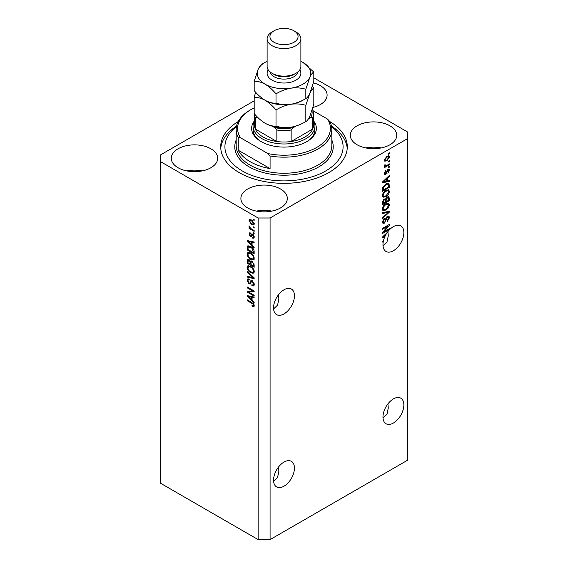 <?xml version="1.0" encoding="UTF-8"?>
<svg xmlns="http://www.w3.org/2000/svg" width="568" height="568" viewBox="0 0 568 568"><rect width="100%" height="100%" fill="white"/><g stroke="black" fill="none" stroke-linecap="round" stroke-linejoin="round"><path stroke-width="0.85" d="M273.599 481.195L277.596 477.376L278.874 471.17L278.49 467.066M294.444 468.103A14.768 8.527 -60 0 1 287.997 482.963A14.768 8.527 -60 0 1 276.616 486.925A14.768 8.527 -60 0 1 273.556 480.159A14.768 8.527 -60 0 1 280.003 465.298A14.768 8.527 -60 0 1 291.384 461.337A14.768 8.527 -60 0 1 294.444 468.103M383.01 418.02L387.014 414.207L388.292 408.001L387.909 403.898M403.862 404.927A14.768 8.527 -60 0 1 397.415 419.795A14.768 8.527 -60 0 1 386.034 423.749A14.768 8.527 -60 0 1 382.974 416.99A14.768 8.527 -60 0 1 389.421 402.123A14.768 8.527 -60 0 1 400.802 398.168A14.768 8.527 -60 0 1 403.862 404.927M273.599 308.907L277.596 305.087L278.874 298.889L278.49 294.778M273.556 307.87A14.768 8.527 120 0 0 276.616 314.636A14.768 8.527 120 0 0 287.997 310.675A14.768 8.527 120 0 0 294.444 295.814A14.768 8.527 120 0 0 291.384 289.055A14.768 8.527 120 0 0 280.003 293.01A14.768 8.527 120 0 0 273.556 307.87M383.01 245.738L387.014 241.918L388.292 235.713L387.909 231.609M382.974 244.701A14.768 8.527 120 0 0 386.034 251.461A14.768 8.527 120 0 0 397.415 247.506A14.768 8.527 120 0 0 403.862 232.646A14.768 8.527 120 0 0 400.802 225.879A14.768 8.527 120 0 0 387.262 232.482L382.477 237.012L382.477 237.829L384.557 237.396A14.768 8.527 120 0 0 383.492 240.64L382.477 241.23L382.477 242.067L383.286 241.599A14.768 8.527 120 0 0 382.974 244.701M312.947 107.437A23.21 13.398 0 0 0 327.104 95.097A23.21 13.398 0 0 0 320.309 85.626A23.21 13.398 0 0 0 313.401 82.878M210.891 148.795A23.21 13.398 0 0 0 185.594 145.891A23.21 13.398 0 0 0 171.266 158.273A23.21 13.398 0 0 0 178.068 167.745A23.21 13.398 0 0 0 203.358 170.648A23.21 13.398 0 0 0 217.686 158.273A23.21 13.398 0 0 0 210.891 148.795M202.215 170.904A23.21 13.398 0 0 0 186.744 170.904M280.521 188.995A23.21 13.398 0 0 0 255.224 186.091A23.21 13.398 0 0 0 240.896 198.473A23.21 13.398 0 0 0 247.691 207.945A23.21 13.398 0 0 0 272.988 210.849A23.21 13.398 0 0 0 287.316 198.473A23.21 13.398 0 0 0 280.521 188.995M271.845 211.104A23.21 13.398 0 0 0 256.367 211.104M389.932 125.826A23.21 13.398 0 0 0 364.642 122.922A23.21 13.398 0 0 0 350.314 135.298A23.21 13.398 0 0 0 357.109 144.776A23.21 13.398 0 0 0 382.406 147.68A23.21 13.398 0 0 0 396.734 135.298A23.21 13.398 0 0 0 389.932 125.826M381.256 147.936A23.21 13.398 0 0 0 365.785 147.936M238.233 121.538A63.304 36.544 0 0 0 220.696 146.785A63.304 36.544 0 0 0 239.242 172.629A63.304 36.544 0 0 0 308.225 180.553A63.304 36.544 0 0 0 347.304 146.785A63.304 36.544 0 0 0 329.767 121.538M258.135 217.998L258.135 539.6L160.659 483.318L160.659 161.717L258.135 217.998L270.077 217.998L407.341 138.748L407.341 131.854L313.813 77.852M254.187 100.827L160.659 154.823L160.659 161.717M383.897 231.85L389.435 228.648L389.435 229.486L382.477 233.505L382.477 232.617L388.022 226.021L382.477 229.224L382.477 228.386L389.435 224.367L389.435 225.262L383.897 231.85L383.372 231.545M387.504 216.294L388.952 216.131L389.527 217.658L387.177 221.705L387.085 220.924L388.718 218.055L388.342 217.019L387.525 217.118L384.295 223.16L382.938 223.331L382.385 221.932L384.465 218.261L384.557 219.042L383.201 221.435L383.542 222.407L384.309 222.315L385.019 221.648L385.835 218.495L387.504 216.294M382.477 212.695L389.435 211.204L389.435 212.07L382.477 218.495L382.477 217.629L388.626 212.148L382.477 213.561L382.477 212.695M388.462 203.088L389.527 204.842L388.434 207.845L386.048 210.032L383.123 210.593L382.385 208.96C382.747 206.574 383.94 204.821 385.963 203.713L388.817 203.237M388.462 189.726L389.527 191.473L388.434 194.476L386.048 196.67L383.123 197.224L382.385 195.598C382.747 193.205 383.94 191.459 385.963 190.351L388.817 189.868M387.355 180.979L389.435 180.475L389.435 181.348L382.477 182.797L382.477 181.987L389.435 175.398L389.435 176.265L387.355 178.167L387.355 180.979L386.545 180.51M388.441 153.417L389.435 152.842L389.435 153.679L388.441 154.255L388.441 153.417M258.135 539.6L270.077 539.6L270.077 217.998M270.077 539.6L407.341 460.35L407.341 138.748M386.851 156.321L389.016 155.859L389.527 157.017L386.907 160.779L384.799 161.206L384.28 160.048L386.851 156.321M388.441 161.142L389.435 160.566L389.435 161.404L388.441 161.979L388.441 161.142M386.815 165.423L389.435 163.911L389.435 164.748L384.373 167.666L384.373 166.836L385.182 166.367L384.28 165.899L384.557 164.954L385.281 164.848L385.779 165.877L386.815 165.423M384.287 165.849L385.182 166.367L384.28 165.899M384.5 165.068L385.779 165.877M388.441 166.886L389.435 166.31L389.435 167.148L388.441 167.723L388.441 166.886M387.894 169.292L389.066 169.129L389.527 170.322L387.901 173.254L388.803 170.684L388.022 170.052L385.729 174.404L384.714 174.532L384.28 173.389L385.729 170.641L385.005 172.942L385.629 173.631L387.894 169.292M387.561 169.42L388.555 169.995L387.369 169.676M384.245 173.098L385.629 173.631M385.92 183.904L388.853 183.286L389.435 187.298L382.477 191.317L382.605 187.703L385.92 183.904M387.39 196.94L388.952 196.698L389.435 200.667L382.477 204.686L382.477 202.194L384.224 198.977L385.686 199.027L387.39 196.94M248.614 292.066L254.159 295.268L254.159 296.098L247.194 292.08L247.194 291.192L252.746 291.001L247.194 287.798L247.194 286.961L254.159 290.986L254.159 291.881L248.614 292.066L249.608 291.49L254.159 291.334M251.51 280.407L250.559 280.954L252.22 280.677L254.251 284.376L253.626 285.945L251.901 285.711L251.809 284.824L252.973 284.966L253.434 283.837L252.242 281.522L251.517 281.43L250.275 283.986L249.011 283.837L247.108 280.4L247.684 278.938L249.189 279.129L249.274 280.017L248.273 279.889L247.918 280.848L249.032 283.013L249.735 283.155L250.957 280.5M247.194 271.27L254.159 277.823L254.159 278.682L247.194 277.07L247.194 276.211L253.342 277.83L247.194 272.136L247.194 271.27M254.251 271.561L253.158 273.3L250.772 272.739C248.699 271.639 247.478 269.871 247.108 267.436L247.84 265.817L250.687 266.321L253.186 268.586L254.251 271.561M254.251 258.199L253.158 259.938L250.772 259.37C248.699 258.277 247.478 256.509 247.108 254.066L247.84 252.448L250.687 252.952L253.186 255.217L254.251 258.199M253.165 226.717L254.159 227.292L254.159 228.123L253.165 227.548L253.165 226.717M251.574 220.057L254.251 223.842L253.733 224.999L251.624 224.573L249.004 220.817L249.522 219.667L251.574 220.057M254.251 305.698L253.761 306.67L252.078 306.173L251.986 305.286L253.434 305.186L252.909 304.05L247.194 300.642L247.194 299.805L251.922 302.538L254.251 305.698M254.237 305.059L253.243 305.634L254.102 304.803M252.078 245.191L254.159 247.094L254.159 247.968L247.194 241.379L247.194 240.562L254.159 242.011L254.159 242.884L252.078 242.38L252.078 245.191M252.618 234.123L254.251 237.048L253.818 238.184L252.625 238.099L252.533 237.211L253.257 237.275L253.527 236.572L252.739 235.031L252.284 234.96L251.368 236.849L250.445 236.735L249.004 234.051L249.451 232.88L250.452 232.979L250.545 233.867L249.728 234.442L250.346 235.841L251.589 233.945L252.618 234.123M250.545 233.867L249.728 234.442M250.346 235.841L251.766 235.251L252.227 233.945M253.165 232.355L254.159 232.93L254.159 233.76L253.165 233.192L253.165 232.355M251.532 229.011L254.159 230.53L254.159 231.361L249.096 228.435L249.096 227.605L249.906 228.066L249.004 226.561L249.274 225.929L250.502 228.265L251.532 229.011M253.165 218.985L254.159 219.56L254.159 220.398L253.165 219.823L253.165 218.985M250.637 246.455C252.703 247.499 253.875 249.196 254.159 251.546L254.159 253.917L247.194 249.899L247.321 246.427L247.776 245.859L250.637 246.455M251.191 260.861L250.41 261.315L252.114 261.195L254.159 264.809L254.159 267.279L247.194 263.261L247.655 259.427L248.947 259.576L250.41 261.315L250.708 260.96M252.078 300.224L254.159 302.119L254.159 302.993L247.194 296.404L247.194 295.587L254.159 297.043L254.159 297.909L252.078 297.412L252.078 300.224M254.755 306.095L253.072 305.605M252.945 305.676L252.078 306.173M253.47 303.724L252.909 304.05M247.918 300.224L247.194 300.642M248.472 241.066L247.194 241.379M254.159 242.067L253.072 241.812L252.078 242.38M252.263 242.28L252.263 241.62L251.262 242.188L247.918 241.386L251.262 244.446L251.262 242.188M252.078 243.977L251.262 244.446M248.777 240.889L247.918 241.386M254.173 237.687L252.625 238.099M253.619 237.523L253.569 237.097M254.152 236.21L253.527 236.572M253.328 234.69L252.739 235.031M253.108 234.477L252.284 234.96M251.752 236.302L250.445 236.735M251.446 236.16L250.914 235.755M250.012 233.782L249.004 234.051M249.998 233.476L250.076 232.852M251.34 235.273L251.766 235.251L251.34 235.273M253.889 232.774L253.165 233.192M249.821 228.024L249.096 228.435M249.572 226.234L249.004 226.561M253.889 219.404L253.165 219.823M254.123 224.552L252.945 224.175M252.433 224.111L251.624 224.573M250.019 220.59L249.004 220.817M249.998 220.242L250.133 219.525M251.312 219.908L249.728 221.257L251.624 223.735L253.2 224.09L253.527 223.409L251.624 220.916L250.048 220.576M253.2 224.09L254.23 223.501M252.298 220.526L251.624 220.916M254.144 223.046L253.527 223.409M253.889 227.136L253.165 227.548M254.159 252.767L253.619 252.455M248.01 249.423L247.194 249.899M248.188 247.059L248.322 245.852L247.321 246.427M249.934 246.086L248.145 247.059L248.01 249.529L253.342 252.611L252.334 248.585L250.63 247.286L248.145 247.059M254.159 252.142L253.342 252.611M251.319 246.881L250.63 247.286M252.881 248.273L252.334 248.585M254.102 250.744L253.342 251.177M254.152 259.363L251.766 258.795M251.56 258.916L250.772 259.37M248.109 253.719L247.108 254.066M248.102 253.491L248.415 252.277M250.083 252.646L248.472 253.342L249.089 253.214L247.918 254.528C248.223 256.409 249.174 257.744 250.779 258.546L252.881 258.923L253.434 257.737C253.143 255.905 252.22 254.585 250.666 253.775L249.089 253.214L250.083 252.646M252.881 258.923L254.244 257.986M251.354 253.378L250.666 253.775M254.152 257.318L253.434 257.737M254.159 266.129L253.619 265.817M250.907 264.255L250.36 263.942M248.01 262.792L247.194 263.261M248.188 260.414L248.294 259.327M252.277 261.294L251.219 261.898L250.907 264.567L253.342 265.973L253.257 263.46L252.121 262.033L251.219 261.898M251.084 262.047L250.964 260.989M248.01 262.899L250.09 264.099L250.026 261.763L249.061 260.478L248.28 260.343L248.01 262.899M250.907 263.63L250.09 264.099M249.65 260.137L249.061 260.478M251.02 261.188L250.026 261.763M254.159 265.504L253.342 265.973M252.767 261.656L252.121 262.033M253.853 263.112L253.257 263.46M254.088 263.893L253.342 264.319M254.152 272.725L251.766 272.164M251.56 272.285L250.772 272.739M248.109 267.081L247.108 267.436M248.102 266.861L248.415 265.639M250.083 266.009L248.472 266.711L249.089 266.584L247.918 267.897C248.223 269.772 249.174 271.113 250.779 271.909L252.881 272.285L253.434 271.099C253.143 269.267 252.22 267.947 250.666 267.145L249.089 266.584L250.083 266.009M252.881 272.285L254.244 271.355M251.354 266.747L250.666 267.145M254.152 270.688L253.434 271.099M254.159 277.88L253.513 277.731M249.231 276.737L248.188 276.495L247.194 277.07M253.853 277.532L253.342 277.83M247.769 271.809L247.194 272.136M254.031 285.512L252.895 285.136L251.901 285.711M252.973 284.966L254.244 284.106M254.152 283.425L253.434 283.837M252.866 281.16L252.242 281.522M250.666 283.517L250.005 283.262L249.011 283.837M248.109 280.038L247.108 280.4M248.102 279.825L248.28 278.824M251.553 280.379L250.729 282.58L249.735 283.155M248.891 291.909L248.188 291.505L247.194 292.08M253.47 290.589L252.746 291.001M247.918 287.38L247.194 287.798M248.472 296.098L247.194 296.404M254.159 297.092L253.072 296.837L252.078 297.412M252.263 297.305L252.263 296.645L251.262 297.213L247.918 296.418L251.262 299.478L251.262 297.213M252.078 299.009L251.262 299.478M248.777 295.921L247.918 296.418M388.718 153.261L389.435 153.679M388.405 155.731L388.533 156.441L389.527 157.017M386.105 160.311L386.907 160.779M385.587 160.382L384.408 160.758M384.387 159.288L385.005 159.651C385.267 160.524 385.899 160.623 386.9 159.942L388.803 157.414L387.234 156.115M384.302 159.707L385.31 160.29L385.005 159.651L386.9 157.123L386.219 156.732M388.491 156.775L386.9 157.123M388.718 160.985L389.435 161.404M388.718 164.329L389.435 164.748M385.466 165.892L384.912 166.211M388.718 166.729L389.435 167.148M388.441 169.065L388.533 169.747L389.527 170.322M386.957 170.159L387.561 170.514M385.083 173.581L384.735 173.829L385.729 174.404M384.735 173.829L384.351 174M385.218 171.082L385.821 171.429M384.38 172.58L385.005 172.942M388.441 180.716L389.435 181.348M388.441 180.773L386.545 181.171L386.545 178.913L383.201 181.973L386.545 181.171M385.779 181.327L384.209 181.653M383.066 181.895L382.477 182.016M388.867 175.938L389.435 176.265M386.829 177.862L387.355 178.167M386.361 178.302L386.361 178.806M382.761 181.717L383.201 181.973M386.034 178.615L386.545 178.913M388.235 183.13L388.441 184.351L389.435 184.927M388.626 186.829L389.435 187.298M383.017 189.854L382.477 190.174M386.645 183.521L388.207 184.167L386.701 183.499M383.286 190.017L388.626 186.936L388.626 185.502L387.61 184.082L385.906 184.742L383.428 187.383L383.286 190.017L382.477 189.542M382.52 188.157L383.286 188.604M382.832 187.042L383.428 187.383M385.218 184.344L385.906 184.742M387.909 194.171L388.434 194.476M385.274 196.223L386.048 196.67M384.33 196.471L382.697 196.833M388.235 189.676L388.533 190.905L389.527 191.473M382.484 194.71L383.741 196.336L386.062 195.825L388.718 191.956L388.164 190.756L386.567 190.039M382.392 195.399L383.741 196.336M383.819 192.14L384.366 192.453L383.201 195.122M385.26 190.805L385.942 191.196L384.366 192.453M388.164 190.756L385.942 191.196M388.313 196.592L388.441 197.721M388.626 200.192L389.435 200.667M385.913 201.555L385.367 201.867M383.017 203.223L382.477 203.536M385.253 198.779L385.189 199.702M385.367 201.235L386.183 201.711L388.626 200.298L388.533 197.884L387.277 197.011M382.477 202.911L383.286 203.379L385.367 202.18L385.303 199.922L384.082 199.034M383.691 199.368L384.337 199.744L383.286 202.009L383.286 203.379M385.303 199.922L384.337 199.744M386.751 197.394L387.397 197.77L386.183 200.17L386.183 201.711M388.533 197.884L387.397 197.77M387.909 207.54L388.434 207.845M385.274 209.592L386.048 210.032M384.33 209.84L382.697 210.203M388.235 203.046L388.533 204.267L389.527 204.842M382.484 208.073L383.741 209.698L386.062 209.194L388.718 205.318L388.164 204.118L386.567 203.401M382.392 208.768L383.741 209.698M383.819 205.502L384.366 205.822L383.201 208.484M385.26 204.168L385.942 204.565L384.366 205.822M388.164 204.118L385.942 204.565M388.441 211.417L389.435 212.07M388.441 211.495L388.072 211.836M387.646 211.587L388.626 212.148M387.632 211.573L382.477 212.766M388.349 216.003L388.533 217.082L389.527 217.658M388.342 217.019L387.298 216.422M386.886 216.756L387.525 217.118M382.392 221.697L384.295 223.16M383.301 222.585L382.541 222.869M383.904 218.666L384.557 219.042M382.484 221.016L383.201 221.435M388.718 229.067L389.435 229.486M383.627 231.694L382.903 232.113M387.305 225.602L388.022 226.021M388.661 224.814L389.435 225.262M388.029 225.184L387.553 225.744M383.627 236.849L384.557 237.396M383.066 236.92L382.477 237.048M384.515 236.615L384.934 236.529A14.768 8.527 120 0 1 386.02 234.428L383.201 236.998L384.515 236.615M382.761 236.742L383.201 236.998M385.516 234.137L386.02 234.428M382.562 241.18L383.286 241.599M313.55 120.799A32.355 18.68 180 0 1 306.876 141.617A32.355 18.68 180 0 1 261.124 141.617L261.124 141.617A32.355 18.68 180 0 1 254.45 120.799M313.543 120.785A30.949 17.871 180 0 1 314.949 126.11A30.949 17.871 180 0 1 295.843 142.618A30.949 17.871 180 0 1 262.118 138.748A30.949 17.871 180 0 1 253.051 126.11L253.051 129.554A30.949 17.871 0 0 0 261.628 141.901M236.458 126.529A59.079 34.108 0 0 0 242.224 170.904A59.079 34.108 0 0 0 322.539 172.644A59.079 34.108 0 0 0 331.542 126.529M331.435 126.032A63.304 36.544 180 0 1 347.233 148.511M250.183 161.717A47.826 27.612 0 0 0 270.077 168.611L238.24 150.229A47.826 27.612 0 0 0 250.183 161.717M270.077 155.973L267.833 153.53A46.42 26.802 0 0 0 316.823 147.361A46.42 26.802 0 0 0 327.516 119.074L329.76 121.516A47.826 27.612 180 0 1 331.826 129.554A47.826 27.612 180 0 1 270.077 155.973L270.077 168.611M238.24 150.229L238.24 137.598A47.826 27.612 180 0 1 236.174 129.554A47.826 27.612 180 0 1 250.183 110.029L251.177 109.461A46.42 26.802 0 0 0 240.484 137.74L238.24 137.598M327.516 119.074L313.209 110.817M254.187 107.863A46.42 26.802 0 0 0 251.177 109.461M267.833 153.53L240.484 137.74M220.767 148.511A63.304 36.544 180 0 1 236.565 126.032M306.372 141.901A30.949 17.871 0 0 0 314.949 129.554L314.949 126.11M256.764 116.397A28.137 16.245 0 0 0 257.425 117.661L255.337 117.604A29.543 17.054 180 0 1 254.464 113.884L254.457 124.96A29.543 17.054 0 0 0 255.337 129.085A29.543 17.054 0 0 0 263.112 137.023A29.543 17.054 0 0 0 276.857 141.51A29.543 17.054 0 0 0 291.143 141.51A29.543 17.054 0 0 0 312.663 129.085A29.543 17.054 0 0 0 313.543 124.96L313.543 113.479A29.543 17.054 180 0 1 312.663 117.604L310.575 117.661A28.137 16.245 0 0 0 311.981 110.625M255.337 117.604L255.337 129.085L276.857 141.51L276.857 130.022L274.77 127.672A28.137 16.245 0 0 0 293.23 127.672L296.176 125.968M253.051 126.11A30.949 17.871 180 0 1 254.457 120.785M293.23 127.672L291.143 130.022L291.143 141.51L312.663 129.085L312.663 117.604M257.425 117.661L258.887 118.506M272.143 126.16L274.77 127.672M308.41 118.911L310.575 117.661M267.116 38.816L267.116 66.385A16.884 9.748 0 0 0 272.065 73.279L274.053 74.422A14.065 8.122 0 0 0 293.947 74.422L295.935 73.279A16.884 9.748 0 0 0 300.884 66.385L300.884 38.816A16.884 9.748 180 0 1 290.461 47.826A16.884 9.748 180 0 1 272.065 45.71A16.884 9.748 180 0 1 267.116 38.816A16.884 9.748 180 0 1 272.065 31.929L274.053 30.779A14.065 8.122 0 0 0 274.053 42.266A14.065 8.122 0 0 0 293.947 42.266A14.065 8.122 0 0 0 293.947 30.779L295.935 31.929A16.884 9.748 180 0 1 300.884 38.816M274.053 74.422L272.065 73.279A16.884 9.748 0 0 0 295.935 73.279M305.825 121.552C301.182 124.378 296.212 126.273 290.915 127.232C285.683 127.914 280.713 127.559 276.012 126.16C272.59 126.302 268.948 125.329 265.1 123.242C261.252 120.877 257.609 117.654 254.187 113.564L254.187 97.341C257.616 97.206 261.252 98.179 265.1 100.266C268.955 102.63 272.59 105.854 276.012 109.943C280.656 107.118 285.619 105.222 290.915 104.263C296.155 103.582 301.118 103.937 305.825 105.328L305.825 121.552C307.082 120.956 308.417 119.216 309.816 116.319L313.813 104.342L313.813 88.118L312.35 86.478M276.012 109.943L276.012 126.16M305.825 105.328L309.816 93.351C311.221 90.454 312.549 88.715 313.813 88.118M255.65 92.236L254.187 97.341M264.851 100.124A26.724 15.428 0 0 0 265.1 100.266A26.724 15.428 0 0 0 290.915 104.263A26.724 15.428 0 0 0 303.972 99.613M265.1 123.242A26.724 15.428 0 0 0 290.915 127.232M267.116 61.316A26.724 15.428 0 0 0 258.184 69.282A26.724 15.428 0 0 0 265.1 84.185C268.948 86.542 272.583 89.772 276.012 93.862C280.656 91.036 285.619 89.14 290.915 88.182C296.155 87.5 301.118 87.855 305.825 89.254L309.816 77.269C311.221 74.38 312.549 72.633 313.813 72.044L313.813 81.366L309.816 93.351C308.417 96.24 307.082 97.987 305.825 98.576C301.182 101.409 296.212 103.305 290.915 104.263C285.683 104.945 280.713 104.583 276.012 103.191C272.597 103.333 268.962 102.361 265.1 100.266C261.252 97.909 257.616 94.686 254.187 90.589L254.187 81.267C257.602 81.125 261.244 82.097 265.1 84.185A26.724 15.428 0 0 0 290.915 88.182A26.724 15.428 0 0 0 309.816 77.269A26.724 15.428 0 0 0 302.9 62.366A26.724 15.428 0 0 0 300.884 61.316M264.028 63.02L262.175 64.056C260.932 64.624 259.604 66.364 258.184 69.282L254.187 81.267M313.813 72.044L302.9 62.366M305.825 89.254L305.825 98.576M276.012 93.862L276.012 103.191M295.935 31.929L293.947 30.779A14.065 8.122 0 0 0 274.053 30.779M252.661 303.007L251.979 303.404M250.303 241.208L249.352 241.755M252.05 234.477L251.056 235.053M248.138 247.087L247.194 247.627M248.188 260.194L247.194 260.769M251.049 262.068L250.09 262.622M252.788 276.531L252.249 276.843M251.198 281.572L250.197 282.147M250.303 296.233L249.352 296.787M386.574 171.053L387.284 171.458M384.145 180.411L384.628 180.688M388.441 197.614L389.435 198.189M382.512 201.562L383.286 202.009M385.189 199.595L386.183 200.17M386.531 211.857L387.525 212.432M385.587 219.532L386.204 219.887M384.145 235.436L384.628 235.72M236.174 129.554L236.174 145.635A47.826 27.612 0 0 0 250.183 165.16A47.826 27.612 0 0 0 302.304 171.145A47.826 27.612 0 0 0 331.826 145.635L331.826 129.554M331.826 140.04A49.238 28.428 180 0 1 308.14 171.557A49.238 28.428 180 0 1 249.189 166.886A49.238 28.428 180 0 1 236.174 140.04M291.143 130.022A29.543 17.054 180 0 1 276.857 130.022M299.79 69.828A16.884 9.748 180 0 1 293.159 81.465A16.884 9.748 180 0 1 272.065 80.166A16.884 9.748 180 0 1 268.21 69.828M270.013 71.838A14.065 8.122 0 0 0 274.053 76.723A14.065 8.122 0 0 0 288.686 78.64A14.065 8.122 0 0 0 297.987 71.838M253.257 237.275L254.251 236.7M249.956 233.817L250.949 233.242M250.687 235.883L251.688 235.308M248.28 260.343L249.274 259.768M251.517 281.43L252.519 280.855M248.273 279.889L249.267 279.314M385.381 165.856L384.387 165.281M312.556 108.914L313.543 113.479"/></g></svg>
